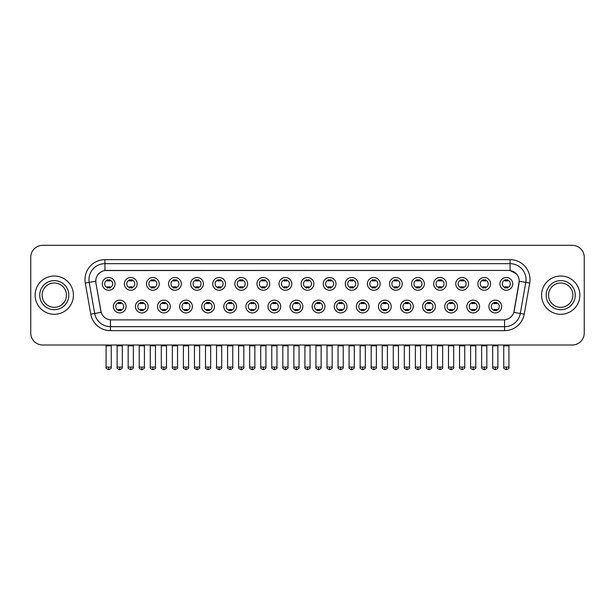 <?xml version="1.0" encoding="UTF-8"?>
<svg xmlns="http://www.w3.org/2000/svg" width="615" height="615" viewBox="0 0 615 615"><rect width="100%" height="100%" fill="white"/><g stroke="black" fill="none" stroke-linecap="round" stroke-linejoin="round"><path stroke-width="0.92" d="M148.192 306.524A6.381 6.381 0 0 1 141.811 312.904A6.381 6.381 0 0 1 135.431 306.524A6.381 6.381 0 0 1 141.811 300.143A6.381 6.381 0 0 1 148.192 306.524M137.822 306.524A3.99 3.99 0 0 0 141.811 310.514A3.99 3.99 0 0 0 145.793 306.524A3.99 3.99 0 0 0 141.811 302.534A3.99 3.99 0 0 0 137.822 306.524M170.278 306.524A6.381 6.381 0 0 1 163.898 312.904A6.381 6.381 0 0 1 157.517 306.524A6.381 6.381 0 0 1 163.898 300.143A6.381 6.381 0 0 1 170.278 306.524M159.915 306.524A3.99 3.99 0 0 0 163.898 310.514A3.99 3.99 0 0 0 167.887 306.524A3.99 3.99 0 0 0 163.898 302.534A3.99 3.99 0 0 0 159.915 306.524M192.372 306.524A6.381 6.381 0 0 1 185.991 312.904A6.381 6.381 0 0 1 179.611 306.524A6.381 6.381 0 0 1 185.991 300.143A6.381 6.381 0 0 1 192.372 306.524M182.009 306.524A3.99 3.99 0 0 0 185.991 310.514A3.99 3.99 0 0 0 189.981 306.524A3.99 3.99 0 0 0 185.991 302.534A3.99 3.99 0 0 0 182.009 306.524M214.466 306.524A6.381 6.381 0 0 1 208.085 312.904A6.381 6.381 0 0 1 201.705 306.524A6.381 6.381 0 0 1 208.085 300.143A6.381 6.381 0 0 1 214.466 306.524M204.095 306.524A3.99 3.99 0 0 0 208.085 310.514A3.99 3.99 0 0 0 212.075 306.524A3.99 3.99 0 0 0 208.085 302.534A3.99 3.99 0 0 0 204.095 306.524M236.56 306.524A6.381 6.381 0 0 1 230.179 312.904A6.381 6.381 0 0 1 223.799 306.524A6.381 6.381 0 0 1 230.179 300.143A6.381 6.381 0 0 1 236.56 306.524M226.189 306.524A3.99 3.99 0 0 0 230.179 310.514A3.99 3.99 0 0 0 234.169 306.524A3.99 3.99 0 0 0 230.179 302.534A3.99 3.99 0 0 0 226.189 306.524M258.654 306.524A6.381 6.381 0 0 1 252.273 312.904A6.381 6.381 0 0 1 245.892 306.524A6.381 6.381 0 0 1 252.273 300.143A6.381 6.381 0 0 1 258.654 306.524M248.283 306.524A3.99 3.99 0 0 0 252.273 310.514A3.99 3.99 0 0 0 256.255 306.524A3.99 3.99 0 0 0 252.273 302.534A3.99 3.99 0 0 0 248.283 306.524M280.74 306.524A6.381 6.381 0 0 1 274.359 312.904A6.381 6.381 0 0 1 267.979 306.524A6.381 6.381 0 0 1 274.359 300.143A6.381 6.381 0 0 1 280.74 306.524M270.377 306.524A3.99 3.99 0 0 0 274.359 310.514A3.99 3.99 0 0 0 278.349 306.524A3.99 3.99 0 0 0 274.359 302.534A3.99 3.99 0 0 0 270.377 306.524M302.834 306.524A6.381 6.381 0 0 1 296.453 312.904A6.381 6.381 0 0 1 290.072 306.524A6.381 6.381 0 0 1 296.453 300.143A6.381 6.381 0 0 1 302.834 306.524M292.463 306.524A3.99 3.99 0 0 0 296.453 310.514A3.99 3.99 0 0 0 300.443 306.524A3.99 3.99 0 0 0 296.453 302.534A3.99 3.99 0 0 0 292.463 306.524M324.928 306.524A6.381 6.381 0 0 1 318.547 312.904A6.381 6.381 0 0 1 312.166 306.524A6.381 6.381 0 0 1 318.547 300.143A6.381 6.381 0 0 1 324.928 306.524M314.557 306.524A3.99 3.99 0 0 0 318.547 310.514A3.99 3.99 0 0 0 322.537 306.524A3.99 3.99 0 0 0 318.547 302.534A3.99 3.99 0 0 0 314.557 306.524M347.021 306.524A6.381 6.381 0 0 1 340.641 312.904A6.381 6.381 0 0 1 334.26 306.524A6.381 6.381 0 0 1 340.641 300.143A6.381 6.381 0 0 1 347.021 306.524M336.651 306.524A3.99 3.99 0 0 0 340.641 310.514A3.99 3.99 0 0 0 344.623 306.524A3.99 3.99 0 0 0 340.641 302.534A3.99 3.99 0 0 0 336.651 306.524M369.108 306.524A6.381 6.381 0 0 1 362.727 312.904A6.381 6.381 0 0 1 356.346 306.524A6.381 6.381 0 0 1 362.727 300.143A6.381 6.381 0 0 1 369.108 306.524M358.745 306.524A3.99 3.99 0 0 0 362.727 310.514A3.99 3.99 0 0 0 366.717 306.524A3.99 3.99 0 0 0 362.727 302.534A3.99 3.99 0 0 0 358.745 306.524M391.202 306.524A6.381 6.381 0 0 1 384.821 312.904A6.381 6.381 0 0 1 378.44 306.524A6.381 6.381 0 0 1 384.821 300.143A6.381 6.381 0 0 1 391.202 306.524M380.831 306.524A3.99 3.99 0 0 0 384.821 310.514A3.99 3.99 0 0 0 388.811 306.524A3.99 3.99 0 0 0 384.821 302.534A3.99 3.99 0 0 0 380.831 306.524M413.295 306.524A6.381 6.381 0 0 1 406.915 312.904A6.381 6.381 0 0 1 400.534 306.524A6.381 6.381 0 0 1 406.915 300.143A6.381 6.381 0 0 1 413.295 306.524M402.925 306.524A3.99 3.99 0 0 0 406.915 310.514A3.99 3.99 0 0 0 410.905 306.524A3.99 3.99 0 0 0 406.915 302.534A3.99 3.99 0 0 0 402.925 306.524M435.389 306.524A6.381 6.381 0 0 1 429.009 312.904A6.381 6.381 0 0 1 422.628 306.524A6.381 6.381 0 0 1 429.009 300.143A6.381 6.381 0 0 1 435.389 306.524M425.019 306.524A3.99 3.99 0 0 0 429.009 310.514A3.99 3.99 0 0 0 432.991 306.524A3.99 3.99 0 0 0 429.009 302.534A3.99 3.99 0 0 0 425.019 306.524M457.483 306.524A6.381 6.381 0 0 1 451.102 312.904A6.381 6.381 0 0 1 444.722 306.524A6.381 6.381 0 0 1 451.102 300.143A6.381 6.381 0 0 1 457.483 306.524M447.113 306.524A3.99 3.99 0 0 0 451.102 310.514A3.99 3.99 0 0 0 455.085 306.524A3.99 3.99 0 0 0 451.102 302.534A3.99 3.99 0 0 0 447.113 306.524M479.569 306.524A6.381 6.381 0 0 1 473.189 312.904A6.381 6.381 0 0 1 466.808 306.524A6.381 6.381 0 0 1 473.189 300.143A6.381 6.381 0 0 1 479.569 306.524M469.207 306.524A3.99 3.99 0 0 0 473.189 310.514A3.99 3.99 0 0 0 477.179 306.524A3.99 3.99 0 0 0 473.189 302.534A3.99 3.99 0 0 0 469.207 306.524M501.663 306.524A6.381 6.381 0 0 1 495.283 312.904A6.381 6.381 0 0 1 488.902 306.524A6.381 6.381 0 0 1 495.283 300.143A6.381 6.381 0 0 1 501.663 306.524M491.293 306.524A3.99 3.99 0 0 0 495.283 310.514A3.99 3.99 0 0 0 499.272 306.524A3.99 3.99 0 0 0 495.283 302.534A3.99 3.99 0 0 0 491.293 306.524M126.098 306.524A6.381 6.381 0 0 1 119.717 312.904A6.381 6.381 0 0 1 113.337 306.524A6.381 6.381 0 0 1 119.717 300.143A6.381 6.381 0 0 1 126.098 306.524M115.728 306.524A3.99 3.99 0 0 0 119.717 310.514A3.99 3.99 0 0 0 123.707 306.524A3.99 3.99 0 0 0 119.717 302.534A3.99 3.99 0 0 0 115.728 306.524M137.145 283.876A6.381 6.381 0 0 1 130.764 290.249A6.381 6.381 0 0 1 124.384 283.876A6.381 6.381 0 0 1 130.764 277.496A6.381 6.381 0 0 1 137.145 283.876M126.775 283.876A3.99 3.99 0 0 0 130.764 287.858A3.99 3.99 0 0 0 134.754 283.876A3.99 3.99 0 0 0 130.764 279.887A3.99 3.99 0 0 0 126.775 283.876M159.239 283.876A6.381 6.381 0 0 1 152.858 290.249A6.381 6.381 0 0 1 146.478 283.876A6.381 6.381 0 0 1 152.858 277.496A6.381 6.381 0 0 1 159.239 283.876M148.868 283.876A3.99 3.99 0 0 0 152.858 287.858A3.99 3.99 0 0 0 156.84 283.876A3.99 3.99 0 0 0 152.858 279.887A3.99 3.99 0 0 0 148.868 283.876M181.325 283.876A6.381 6.381 0 0 1 174.944 290.249A6.381 6.381 0 0 1 168.564 283.876A6.381 6.381 0 0 1 174.944 277.496A6.381 6.381 0 0 1 181.325 283.876M170.962 283.876A3.99 3.99 0 0 0 174.944 287.858A3.99 3.99 0 0 0 178.934 283.876A3.99 3.99 0 0 0 174.944 279.887A3.99 3.99 0 0 0 170.962 283.876M203.419 283.876A6.381 6.381 0 0 1 197.038 290.249A6.381 6.381 0 0 1 190.658 283.876A6.381 6.381 0 0 1 197.038 277.496A6.381 6.381 0 0 1 203.419 283.876M193.049 283.876A3.99 3.99 0 0 0 197.038 287.858A3.99 3.99 0 0 0 201.028 283.876A3.99 3.99 0 0 0 197.038 279.887A3.99 3.99 0 0 0 193.049 283.876M225.513 283.876A6.381 6.381 0 0 1 219.132 290.249A6.381 6.381 0 0 1 212.752 283.876A6.381 6.381 0 0 1 219.132 277.496A6.381 6.381 0 0 1 225.513 283.876M215.142 283.876A3.99 3.99 0 0 0 219.132 287.858A3.99 3.99 0 0 0 223.122 283.876A3.99 3.99 0 0 0 219.132 279.887A3.99 3.99 0 0 0 215.142 283.876M247.607 283.876A6.381 6.381 0 0 1 241.226 290.249A6.381 6.381 0 0 1 234.845 283.876A6.381 6.381 0 0 1 241.226 277.496A6.381 6.381 0 0 1 247.607 283.876M237.236 283.876A3.99 3.99 0 0 0 241.226 287.858A3.99 3.99 0 0 0 245.208 283.876A3.99 3.99 0 0 0 241.226 279.887A3.99 3.99 0 0 0 237.236 283.876M269.693 283.876A6.381 6.381 0 0 1 263.312 290.249A6.381 6.381 0 0 1 256.932 283.876A6.381 6.381 0 0 1 263.312 277.496A6.381 6.381 0 0 1 269.693 283.876M259.33 283.876A3.99 3.99 0 0 0 263.312 287.858A3.99 3.99 0 0 0 267.302 283.876A3.99 3.99 0 0 0 263.312 279.887A3.99 3.99 0 0 0 259.33 283.876M291.787 283.876A6.381 6.381 0 0 1 285.406 290.249A6.381 6.381 0 0 1 279.026 283.876A6.381 6.381 0 0 1 285.406 277.496A6.381 6.381 0 0 1 291.787 283.876M281.416 283.876A3.99 3.99 0 0 0 285.406 287.858A3.99 3.99 0 0 0 289.396 283.876A3.99 3.99 0 0 0 285.406 279.887A3.99 3.99 0 0 0 281.416 283.876M313.881 283.876A6.381 6.381 0 0 1 307.5 290.249A6.381 6.381 0 0 1 301.119 283.876A6.381 6.381 0 0 1 307.5 277.496A6.381 6.381 0 0 1 313.881 283.876M303.51 283.876A3.99 3.99 0 0 0 307.5 287.858A3.99 3.99 0 0 0 311.49 283.876A3.99 3.99 0 0 0 307.5 279.887A3.99 3.99 0 0 0 303.51 283.876M335.975 283.876A6.381 6.381 0 0 1 329.594 290.249A6.381 6.381 0 0 1 323.213 283.876A6.381 6.381 0 0 1 329.594 277.496A6.381 6.381 0 0 1 335.975 283.876M325.604 283.876A3.99 3.99 0 0 0 329.594 287.858A3.99 3.99 0 0 0 333.584 283.876A3.99 3.99 0 0 0 329.594 279.887A3.99 3.99 0 0 0 325.604 283.876M358.068 283.876A6.381 6.381 0 0 1 351.688 290.249A6.381 6.381 0 0 1 345.307 283.876A6.381 6.381 0 0 1 351.688 277.496A6.381 6.381 0 0 1 358.068 283.876M347.698 283.876A3.99 3.99 0 0 0 351.688 287.858A3.99 3.99 0 0 0 355.67 283.876A3.99 3.99 0 0 0 351.688 279.887A3.99 3.99 0 0 0 347.698 283.876M380.155 283.876A6.381 6.381 0 0 1 373.774 290.249A6.381 6.381 0 0 1 367.393 283.876A6.381 6.381 0 0 1 373.774 277.496A6.381 6.381 0 0 1 380.155 283.876M369.792 283.876A3.99 3.99 0 0 0 373.774 287.858A3.99 3.99 0 0 0 377.764 283.876A3.99 3.99 0 0 0 373.774 279.887A3.99 3.99 0 0 0 369.792 283.876M402.248 283.876A6.381 6.381 0 0 1 395.868 290.249A6.381 6.381 0 0 1 389.487 283.876A6.381 6.381 0 0 1 395.868 277.496A6.381 6.381 0 0 1 402.248 283.876M391.878 283.876A3.99 3.99 0 0 0 395.868 287.858A3.99 3.99 0 0 0 399.858 283.876A3.99 3.99 0 0 0 395.868 279.887A3.99 3.99 0 0 0 391.878 283.876M424.342 283.876A6.381 6.381 0 0 1 417.962 290.249A6.381 6.381 0 0 1 411.581 283.876A6.381 6.381 0 0 1 417.962 277.496A6.381 6.381 0 0 1 424.342 283.876M413.972 283.876A3.99 3.99 0 0 0 417.962 287.858A3.99 3.99 0 0 0 421.952 283.876A3.99 3.99 0 0 0 417.962 279.887A3.99 3.99 0 0 0 413.972 283.876M446.436 283.876A6.381 6.381 0 0 1 440.056 290.249A6.381 6.381 0 0 1 433.675 283.876A6.381 6.381 0 0 1 440.056 277.496A6.381 6.381 0 0 1 446.436 283.876M436.066 283.876A3.99 3.99 0 0 0 440.056 287.858A3.99 3.99 0 0 0 444.038 283.876A3.99 3.99 0 0 0 440.056 279.887A3.99 3.99 0 0 0 436.066 283.876M468.522 283.876A6.381 6.381 0 0 1 462.142 290.249A6.381 6.381 0 0 1 455.761 283.876A6.381 6.381 0 0 1 462.142 277.496A6.381 6.381 0 0 1 468.522 283.876M458.16 283.876A3.99 3.99 0 0 0 462.142 287.858A3.99 3.99 0 0 0 466.132 283.876A3.99 3.99 0 0 0 462.142 279.887A3.99 3.99 0 0 0 458.16 283.876M490.616 283.876A6.381 6.381 0 0 1 484.236 290.249A6.381 6.381 0 0 1 477.855 283.876A6.381 6.381 0 0 1 484.236 277.496A6.381 6.381 0 0 1 490.616 283.876M480.246 283.876A3.99 3.99 0 0 0 484.236 287.858A3.99 3.99 0 0 0 488.225 283.876A3.99 3.99 0 0 0 484.236 279.887A3.99 3.99 0 0 0 480.246 283.876M512.71 283.876A6.381 6.381 0 0 1 506.329 290.249A6.381 6.381 0 0 1 499.949 283.876A6.381 6.381 0 0 1 506.329 277.496A6.381 6.381 0 0 1 512.71 283.876M502.34 283.876A3.99 3.99 0 0 0 506.329 287.858A3.99 3.99 0 0 0 510.319 283.876A3.99 3.99 0 0 0 506.329 279.887A3.99 3.99 0 0 0 502.34 283.876M115.051 283.876A6.381 6.381 0 0 1 108.671 290.249A6.381 6.381 0 0 1 102.29 283.876A6.381 6.381 0 0 1 108.671 277.496A6.381 6.381 0 0 1 115.051 283.876M104.681 283.876A3.99 3.99 0 0 0 108.671 287.858A3.99 3.99 0 0 0 112.66 283.876A3.99 3.99 0 0 0 108.671 279.887A3.99 3.99 0 0 0 104.681 283.876M90.774 314.173L85.285 283.069A19.941 19.941 0 0 1 104.919 259.668L510.081 259.668A19.941 19.941 0 0 1 529.715 283.069L524.226 314.173A19.941 19.941 0 0 1 504.592 330.647L110.408 330.647A19.941 19.941 0 0 1 90.774 314.173L94.695 313.481L89.213 282.377A15.952 15.952 0 0 1 104.919 263.658L510.081 263.658A15.952 15.952 0 0 1 525.787 282.377L520.305 313.481A15.952 15.952 0 0 1 504.592 326.665L110.408 326.665A15.952 15.952 0 0 1 94.695 313.481L101.168 312.343L95.917 283.069A10.77 10.77 0 0 1 106.518 270.431L508.482 270.431A10.77 10.77 0 0 1 519.083 283.069L514.163 310.982A10.77 10.77 0 0 1 503.562 319.885L111.438 319.885A10.77 10.77 0 0 1 100.837 310.982L95.917 283.069L95.871 279.602M35.14 295.162A19.142 19.142 0 0 0 54.281 314.296A19.142 19.142 0 0 0 73.416 295.162A19.142 19.142 0 0 0 54.281 276.02A19.142 19.142 0 0 0 35.14 295.162A19.142 19.142 0 0 0 54.281 314.296A19.142 19.142 0 0 0 73.416 295.162A19.142 19.142 0 0 0 54.281 276.02A19.142 19.142 0 0 0 35.14 295.162M541.584 295.162A19.142 19.142 0 0 0 560.719 314.296A19.142 19.142 0 0 0 579.86 295.162A19.142 19.142 0 0 0 560.719 276.02A19.142 19.142 0 0 0 541.584 295.162A19.142 19.142 0 0 0 560.719 314.296A19.142 19.142 0 0 0 579.86 295.162A19.142 19.142 0 0 0 560.719 276.02A19.142 19.142 0 0 0 541.584 295.162M104.919 259.668L104.919 270.554L508.482 270.431L510.081 270.554L516.093 273.583M503.562 319.885L111.438 319.885M525.787 282.377L519.252 281.224L513.832 312.343L520.305 313.481L525.787 282.377L529.715 283.069M584.25 257.278A11.962 11.962 0 0 0 572.288 245.308L42.712 245.308A11.962 11.962 0 0 0 30.75 257.278L30.75 333.038A11.962 11.962 0 0 0 42.712 345.007L572.288 345.007A11.962 11.962 0 0 0 584.25 333.038L584.25 257.278L584.25 333.038M30.75 257.278L30.75 333.038M572.288 245.308L42.712 245.308M42.712 345.007L572.288 345.007M107.471 288.089L107.471 286.69A3.06 3.06 0 0 0 109.87 286.69L109.87 288.089M108.671 367.094L106.08 367.094C105.549 367.924 106.418 368.792 108.671 369.692L108.671 367.094L111.261 367.094L111.261 345.845L106.08 345.845L105.872 345.007M111.261 345.845L111.469 345.007M109.87 279.656L109.87 281.055A3.06 3.06 0 0 0 107.471 281.055L107.471 279.656M118.518 310.744L118.518 309.337A3.06 3.06 0 0 0 120.917 309.337L120.917 310.744M119.717 367.094L117.127 367.094C116.596 367.924 117.465 368.792 119.717 369.692L119.717 367.094L122.308 367.094L122.308 345.845L117.127 345.845L116.919 345.007M122.308 345.845L122.516 345.007M120.917 302.303L120.917 303.71A3.06 3.06 0 0 0 118.518 303.71L118.518 302.303M129.565 288.089L129.565 286.69A3.06 3.06 0 0 0 131.956 286.69L131.956 288.089M130.764 367.094L128.174 367.094C127.643 367.924 128.512 368.792 130.764 369.692L130.764 367.094L133.355 367.094L133.355 345.845L128.174 345.845L127.958 345.007M133.355 345.845L133.563 345.007M131.956 279.656L131.956 281.055A3.06 3.06 0 0 0 129.565 281.055L129.565 279.656M151.659 288.089L151.659 286.69A3.06 3.06 0 0 0 154.05 286.69L154.05 288.089M152.858 367.094L150.26 367.094C149.737 367.924 150.598 368.792 152.858 369.692L152.858 367.094L155.449 367.094L155.449 345.845L150.26 345.845L150.052 345.007M155.449 345.845L155.656 345.007M154.05 279.656L154.05 281.055A3.06 3.06 0 0 0 151.659 281.055L151.659 279.656M173.753 288.089L173.753 286.69A3.06 3.06 0 0 0 176.144 286.69L176.144 288.089M174.944 367.094L172.354 367.094C171.831 367.924 172.692 368.792 174.944 369.692L174.944 367.094L177.543 367.094L177.543 345.845L172.354 345.845L172.146 345.007M177.543 345.845L177.75 345.007M176.144 279.656L176.144 281.055A3.06 3.06 0 0 0 173.753 281.055L173.753 279.656M195.847 288.089L195.847 286.69A3.06 3.06 0 0 0 198.238 286.69L198.238 288.089M197.038 367.094L194.448 367.094C193.925 367.924 194.786 368.792 197.038 369.692L197.038 367.094L199.629 367.094L199.629 345.845L194.448 345.845L194.24 345.007M199.629 345.845L199.844 345.007M198.238 279.656L198.238 281.055A3.06 3.06 0 0 0 195.847 281.055L195.847 279.656M140.612 310.744L140.612 309.337A3.06 3.06 0 0 0 143.003 309.337L143.003 310.744M141.811 367.094L139.221 367.094C138.69 367.924 139.551 368.792 141.811 369.692L141.811 367.094L144.402 367.094L144.402 345.845L139.221 345.845L139.005 345.007M144.402 345.845L144.61 345.007M143.003 302.303L143.003 303.71A3.06 3.06 0 0 0 140.612 303.71L140.612 302.303M162.706 310.744L162.706 309.337A3.06 3.06 0 0 0 165.097 309.337L165.097 310.744M163.898 367.094L161.307 367.094C160.784 367.924 161.645 368.792 163.898 369.692L163.898 367.094L166.496 367.094L166.496 345.845L161.307 345.845L161.099 345.007M166.496 345.845L166.703 345.007M165.097 302.303L165.097 303.71A3.06 3.06 0 0 0 162.706 303.71L162.706 302.303M184.8 310.744L184.8 309.337A3.06 3.06 0 0 0 187.191 309.337L187.191 310.744M185.991 367.094L183.401 367.094C182.878 367.924 183.739 368.792 185.991 369.692L185.991 367.094L188.582 367.094L188.582 345.845L183.401 345.845L183.193 345.007M188.582 345.845L188.797 345.007M187.191 302.303L187.191 303.71A3.06 3.06 0 0 0 184.8 303.71L184.8 302.303M66.435 295.162A12.154 12.154 0 0 0 54.281 283A12.154 12.154 0 0 0 42.12 295.162A12.154 12.154 0 0 0 54.281 307.315A12.154 12.154 0 0 0 66.435 295.162A12.154 12.154 0 0 1 54.281 307.315A12.154 12.154 0 0 1 42.12 295.162M572.88 295.162A12.154 12.154 0 0 0 560.719 283A12.154 12.154 0 0 0 548.565 295.162A12.154 12.154 0 0 0 560.719 307.315A12.154 12.154 0 0 0 572.88 295.162A12.154 12.154 0 0 1 560.719 307.315A12.154 12.154 0 0 1 548.565 295.162M217.933 288.089L217.933 286.69A3.06 3.06 0 0 0 220.331 286.69L220.331 288.089M219.132 367.094L216.542 367.094C216.011 367.924 216.88 368.792 219.132 369.692L219.132 367.094L221.723 367.094L221.723 345.845L216.542 345.845L216.326 345.007M221.723 345.845L221.93 345.007M220.331 279.656L220.331 281.055A3.06 3.06 0 0 0 217.933 281.055L217.933 279.656M240.027 288.089L240.027 286.69A3.06 3.06 0 0 0 242.418 286.69L242.418 288.089M241.226 367.094L238.628 367.094C238.105 367.924 238.966 368.792 241.226 369.692L241.226 367.094L243.817 367.094L243.817 345.845L238.628 345.845L238.42 345.007M243.817 345.845L244.024 345.007M242.418 279.656L242.418 281.055A3.06 3.06 0 0 0 240.027 281.055L240.027 279.656M262.121 288.089L262.121 286.69A3.06 3.06 0 0 0 264.512 286.69L264.512 288.089M263.312 367.094L260.722 367.094C260.199 367.924 261.06 368.792 263.312 369.692L263.312 367.094L265.911 367.094L265.911 345.845L260.722 345.845L260.514 345.007M265.911 345.845L266.118 345.007M264.512 279.656L264.512 281.055A3.06 3.06 0 0 0 262.121 281.055L262.121 279.656M206.886 310.744L206.886 309.337A3.06 3.06 0 0 0 209.285 309.337L209.285 310.744M208.085 367.094L205.495 367.094C204.964 367.924 205.833 368.792 208.085 369.692L208.085 367.094L210.676 367.094L210.676 345.845L205.495 345.845L205.287 345.007M210.676 345.845L210.883 345.007M209.285 302.303L209.285 303.71A3.06 3.06 0 0 0 206.886 303.71L206.886 302.303M228.98 310.744L228.98 309.337A3.06 3.06 0 0 0 231.371 309.337L231.371 310.744M230.179 367.094L227.588 367.094C227.058 367.924 227.927 368.792 230.179 369.692L230.179 367.094L232.77 367.094L232.77 345.845L227.588 345.845L227.373 345.007M232.77 345.845L232.977 345.007M231.371 302.303L231.371 303.71A3.06 3.06 0 0 0 228.98 303.71L228.98 302.303M251.074 310.744L251.074 309.337A3.06 3.06 0 0 0 253.465 309.337L253.465 310.744M252.273 367.094L249.675 367.094C249.152 367.924 250.013 368.792 252.273 369.692L252.273 367.094L254.864 367.094L254.864 345.845L249.675 345.845L249.467 345.007M254.864 345.845L255.071 345.007M253.465 302.303L253.465 303.71A3.06 3.06 0 0 0 251.074 303.71L251.074 302.303M284.215 288.089L284.215 286.69A3.06 3.06 0 0 0 286.605 286.69L286.605 288.089M285.406 367.094L282.815 367.094C282.293 367.924 283.154 368.792 285.406 369.692L285.406 367.094L287.997 367.094L287.997 345.845L282.815 345.845L282.608 345.007M287.997 345.845L288.212 345.007M286.605 279.656L286.605 281.055A3.06 3.06 0 0 0 284.215 281.055L284.215 279.656M306.301 288.089L306.301 286.69A3.06 3.06 0 0 0 308.699 286.69L308.699 288.089M307.5 367.094L304.909 367.094C304.379 367.924 305.248 368.792 307.5 369.692L307.5 367.094L310.091 367.094L310.091 345.845L304.909 345.845L304.702 345.007M310.091 345.845L310.298 345.007M308.699 279.656L308.699 281.055A3.06 3.06 0 0 0 306.301 281.055L306.301 279.656M328.395 288.089L328.395 286.69A3.06 3.06 0 0 0 330.785 286.69L330.785 288.089M329.594 367.094L327.003 367.094C326.473 367.924 327.341 368.792 329.594 369.692L329.594 367.094L332.185 367.094L332.185 345.845L327.003 345.845L326.788 345.007M332.185 345.845L332.392 345.007M330.785 279.656L330.785 281.055A3.06 3.06 0 0 0 328.395 281.055L328.395 279.656M350.489 288.089L350.489 286.69A3.06 3.06 0 0 0 352.879 286.69L352.879 288.089M351.688 367.094L349.089 367.094C348.567 367.924 349.428 368.792 351.688 369.692L351.688 367.094L354.278 367.094L354.278 345.845L349.089 345.845L348.882 345.007M354.278 345.845L354.486 345.007M352.879 279.656L352.879 281.055A3.06 3.06 0 0 0 350.489 281.055L350.489 279.656M372.582 288.089L372.582 286.69A3.06 3.06 0 0 0 374.973 286.69L374.973 288.089M373.774 367.094L371.183 367.094C370.661 367.924 371.522 368.792 373.774 369.692L373.774 367.094L376.372 367.094L376.372 345.845L371.183 345.845L370.976 345.007M376.372 345.845L376.58 345.007M374.973 279.656L374.973 281.055A3.06 3.06 0 0 0 372.582 281.055L372.582 279.656M273.168 310.744L273.168 309.337A3.06 3.06 0 0 0 275.558 309.337L275.558 310.744M274.359 367.094L271.769 367.094C271.246 367.924 272.107 368.792 274.359 369.692L274.359 367.094L276.958 367.094L276.958 345.845L271.769 345.845L271.561 345.007M276.958 345.845L277.165 345.007M275.558 302.303L275.558 303.71A3.06 3.06 0 0 0 273.168 303.71L273.168 302.303M295.254 310.744L295.254 309.337A3.06 3.06 0 0 0 297.652 309.337L297.652 310.744M296.453 367.094L293.862 367.094C293.34 367.924 294.201 368.792 296.453 369.692L296.453 367.094L299.044 367.094L299.044 345.845L293.862 345.845L293.655 345.007M299.044 345.845L299.259 345.007M297.652 302.303L297.652 303.71A3.06 3.06 0 0 0 295.254 303.71L295.254 302.303M317.348 310.744L317.348 309.337A3.06 3.06 0 0 0 319.746 309.337L319.746 310.744M318.547 367.094L315.956 367.094C315.426 367.924 316.295 368.792 318.547 369.692L318.547 367.094L321.138 367.094L321.138 345.845L315.956 345.845L315.741 345.007M321.138 345.845L321.345 345.007M319.746 302.303L319.746 303.71A3.06 3.06 0 0 0 317.348 303.71L317.348 302.303M339.442 310.744L339.442 309.337A3.06 3.06 0 0 0 341.832 309.337L341.832 310.744M340.641 367.094L338.042 367.094C337.52 367.924 338.381 368.792 340.641 369.692L340.641 367.094L343.232 367.094L343.232 345.845L338.042 345.845L337.835 345.007M343.232 345.845L343.439 345.007M341.832 302.303L341.832 303.71A3.06 3.06 0 0 0 339.442 303.71L339.442 302.303M361.535 310.744L361.535 309.337A3.06 3.06 0 0 0 363.926 309.337L363.926 310.744M362.727 367.094L360.136 367.094C359.614 367.924 360.475 368.792 362.727 369.692L362.727 367.094L365.325 367.094L365.325 345.845L360.136 345.845L359.929 345.007M365.325 345.845L365.533 345.007M363.926 302.303L363.926 303.71A3.06 3.06 0 0 0 361.535 303.71L361.535 302.303M394.669 288.089L394.669 286.69A3.06 3.06 0 0 0 397.067 286.69L397.067 288.089M395.868 367.094L393.277 367.094C392.754 367.924 393.615 368.792 395.868 369.692L395.868 367.094L398.459 367.094L398.459 345.845L393.277 345.845L393.07 345.007M398.459 345.845L398.674 345.007M397.067 279.656L397.067 281.055A3.06 3.06 0 0 0 394.669 281.055L394.669 279.656M416.762 288.089L416.762 286.69A3.06 3.06 0 0 0 419.153 286.69L419.153 288.089M417.962 367.094L415.371 367.094C414.841 367.924 415.709 368.792 417.962 369.692L417.962 367.094L420.552 367.094L420.552 345.845L415.371 345.845L415.156 345.007M420.552 345.845L420.76 345.007M419.153 279.656L419.153 281.055A3.06 3.06 0 0 0 416.762 281.055L416.762 279.656M438.856 288.089L438.856 286.69A3.06 3.06 0 0 0 441.247 286.69L441.247 288.089M440.056 367.094L437.457 367.094C436.934 367.924 437.795 368.792 440.056 369.692L440.056 367.094L442.646 367.094L442.646 345.845L437.457 345.845L437.25 345.007M442.646 345.845L442.854 345.007M441.247 279.656L441.247 281.055A3.06 3.06 0 0 0 438.856 281.055L438.856 279.656M460.95 288.089L460.95 286.69A3.06 3.06 0 0 0 463.341 286.69L463.341 288.089M462.142 367.094L459.551 367.094C459.028 367.924 459.889 368.792 462.142 369.692L462.142 367.094L464.74 367.094L464.74 345.845L459.551 345.845L459.344 345.007M464.74 345.845L464.948 345.007M463.341 279.656L463.341 281.055A3.06 3.06 0 0 0 460.95 281.055L460.95 279.656M483.044 288.089L483.044 286.69A3.06 3.06 0 0 0 485.435 286.69L485.435 288.089M484.236 367.094L481.645 367.094C481.122 367.924 481.983 368.792 484.236 369.692L484.236 367.094L486.826 367.094L486.826 345.845L481.645 345.845L481.437 345.007M486.826 345.845L487.042 345.007M485.435 279.656L485.435 281.055A3.06 3.06 0 0 0 483.044 281.055L483.044 279.656M505.13 288.089L505.13 286.69A3.06 3.06 0 0 0 507.529 286.69L507.529 288.089M506.329 367.094L503.739 367.094C503.208 367.924 504.077 368.792 506.329 369.692L506.329 367.094L508.92 367.094L508.92 345.845L503.739 345.845L503.531 345.007M508.92 345.845L509.128 345.007M507.529 279.656L507.529 281.055A3.06 3.06 0 0 0 505.13 281.055L505.13 279.656M383.629 310.744L383.629 309.337A3.06 3.06 0 0 0 386.02 309.337L386.02 310.744M384.821 367.094L382.23 367.094C381.707 367.924 382.568 368.792 384.821 369.692L384.821 367.094L387.412 367.094L387.412 345.845L382.23 345.845L382.023 345.007M387.412 345.845L387.627 345.007M386.02 302.303L386.02 303.71A3.06 3.06 0 0 0 383.629 303.71L383.629 302.303M405.716 310.744L405.716 309.337A3.06 3.06 0 0 0 408.114 309.337L408.114 310.744M406.915 367.094L404.324 367.094C403.794 367.924 404.662 368.792 406.915 369.692L406.915 367.094L409.505 367.094L409.505 345.845L404.324 345.845L404.116 345.007M409.505 345.845L409.713 345.007M408.114 302.303L408.114 303.71A3.06 3.06 0 0 0 405.716 303.71L405.716 302.303M427.809 310.744L427.809 309.337A3.06 3.06 0 0 0 430.2 309.337L430.2 310.744M429.009 367.094L426.418 367.094C425.888 367.924 426.756 368.792 429.009 369.692L429.009 367.094L431.599 367.094L431.599 345.845L426.418 345.845L426.203 345.007M431.599 345.845L431.807 345.007M430.2 302.303L430.2 303.71A3.06 3.06 0 0 0 427.809 303.71L427.809 302.303M449.903 310.744L449.903 309.337A3.06 3.06 0 0 0 452.294 309.337L452.294 310.744M451.102 367.094L448.504 367.094C447.981 367.924 448.842 368.792 451.102 369.692L451.102 367.094L453.693 367.094L453.693 345.845L448.504 345.845L448.297 345.007M453.693 345.845L453.901 345.007M452.294 302.303L452.294 303.71A3.06 3.06 0 0 0 449.903 303.71L449.903 302.303M471.997 310.744L471.997 309.337A3.06 3.06 0 0 0 474.388 309.337L474.388 310.744M473.189 367.094L470.598 367.094C470.075 367.924 470.936 368.792 473.189 369.692L473.189 367.094L475.779 367.094L475.779 345.845L470.598 345.845L470.39 345.007M475.779 345.845L475.995 345.007M474.388 302.303L474.388 303.71A3.06 3.06 0 0 0 471.997 303.71L471.997 302.303M494.083 310.744L494.083 309.337A3.06 3.06 0 0 0 496.482 309.337L496.482 310.744M495.283 367.094L492.692 367.094C492.161 367.924 493.03 368.792 495.283 369.692L495.283 367.094L497.873 367.094L497.873 345.845L492.692 345.845L492.484 345.007M497.873 345.845L498.081 345.007M496.482 302.303L496.482 303.71A3.06 3.06 0 0 0 494.083 303.71L494.083 302.303M510.081 259.668L510.081 270.554M85.285 283.069L89.213 282.377A15.952 15.952 0 0 1 88.967 279.602M89.213 282.377L95.748 281.224M504.592 319.831L504.592 330.647M110.408 330.647L110.408 319.831M520.305 313.481L524.226 314.173M68.826 295.162A14.545 14.545 0 0 0 54.281 280.609A14.545 14.545 0 0 0 39.729 295.162A14.545 14.545 0 0 0 54.281 309.706A14.545 14.545 0 0 0 68.826 295.162M575.271 295.162A14.545 14.545 0 0 0 560.719 280.609A14.545 14.545 0 0 0 546.174 295.162A14.545 14.545 0 0 0 560.719 309.706A14.545 14.545 0 0 0 575.271 295.162M106.08 367.094L106.08 345.845M111.261 367.094C111.792 367.924 110.923 368.792 108.671 369.692M117.127 367.094L117.127 345.845M122.308 367.094C122.839 367.924 121.97 368.792 119.717 369.692M128.174 367.094L128.174 345.845M133.355 367.094C133.878 367.924 133.017 368.792 130.764 369.692M150.26 367.094L150.26 345.845M155.449 367.094C155.972 367.924 155.111 368.792 152.858 369.692M172.354 367.094L172.354 345.845M177.543 367.094C178.066 367.924 177.205 368.792 174.944 369.692M194.448 367.094L194.448 345.845M199.629 367.094C200.159 367.924 199.291 368.792 197.038 369.692M139.221 367.094L139.221 345.845M144.402 367.094C144.925 367.924 144.064 368.792 141.811 369.692M161.307 367.094L161.307 345.845M166.496 367.094C167.019 367.924 166.158 368.792 163.898 369.692M183.401 367.094L183.401 345.845M188.582 367.094C189.113 367.924 188.244 368.792 185.991 369.692M216.542 367.094L216.542 345.845M221.723 367.094C222.246 367.924 221.385 368.792 219.132 369.692M238.628 367.094L238.628 345.845M243.817 367.094C244.339 367.924 243.479 368.792 241.226 369.692M260.722 367.094L260.722 345.845M265.911 367.094C266.433 367.924 265.572 368.792 263.312 369.692M205.495 367.094L205.495 345.845M210.676 367.094C211.206 367.924 210.338 368.792 208.085 369.692M227.588 367.094L227.588 345.845M232.77 367.094C233.293 367.924 232.432 368.792 230.179 369.692M249.675 367.094L249.675 345.845M254.864 367.094C255.386 367.924 254.525 368.792 252.273 369.692M282.815 367.094L282.815 345.845M287.997 367.094C288.527 367.924 287.659 368.792 285.406 369.692M304.909 367.094L304.909 345.845M310.091 367.094C310.621 367.924 309.752 368.792 307.5 369.692M327.003 367.094L327.003 345.845M332.185 367.094C332.707 367.924 331.846 368.792 329.594 369.692M349.089 367.094L349.089 345.845M354.278 367.094C354.801 367.924 353.94 368.792 351.688 369.692M371.183 367.094L371.183 345.845M376.372 367.094C376.895 367.924 376.034 368.792 373.774 369.692M271.769 367.094L271.769 345.845M276.958 367.094C277.48 367.924 276.619 368.792 274.359 369.692M293.862 367.094L293.862 345.845M299.044 367.094C299.574 367.924 298.706 368.792 296.453 369.692M315.956 367.094L315.956 345.845M321.138 367.094C321.66 367.924 320.799 368.792 318.547 369.692M338.042 367.094L338.042 345.845M343.232 367.094C343.754 367.924 342.893 368.792 340.641 369.692M360.136 367.094L360.136 345.845M365.325 367.094C365.848 367.924 364.987 368.792 362.727 369.692M393.277 367.094L393.277 345.845M398.459 367.094C398.989 367.924 398.12 368.792 395.868 369.692M415.371 367.094L415.371 345.845M420.552 367.094C421.075 367.924 420.214 368.792 417.962 369.692M437.457 367.094L437.457 345.845M442.646 367.094C443.169 367.924 442.308 368.792 440.056 369.692M459.551 367.094L459.551 345.845M464.74 367.094C465.263 367.924 464.402 368.792 462.142 369.692M481.645 367.094L481.645 345.845M486.826 367.094C487.357 367.924 486.488 368.792 484.236 369.692M503.739 367.094L503.739 345.845M508.92 367.094C509.451 367.924 508.582 368.792 506.329 369.692M382.23 367.094L382.23 345.845M387.412 367.094C387.942 367.924 387.073 368.792 384.821 369.692M404.324 367.094L404.324 345.845M409.505 367.094C410.036 367.924 409.167 368.792 406.915 369.692M426.418 367.094L426.418 345.845M431.599 367.094C432.122 367.924 431.261 368.792 429.009 369.692M448.504 367.094L448.504 345.845M453.693 367.094C454.216 367.924 453.355 368.792 451.102 369.692M470.598 367.094L470.598 345.845M475.779 367.094C476.31 367.924 475.449 368.792 473.189 369.692M492.692 367.094L492.692 345.845M497.873 367.094C498.404 367.924 497.535 368.792 495.283 369.692"/></g></svg>
